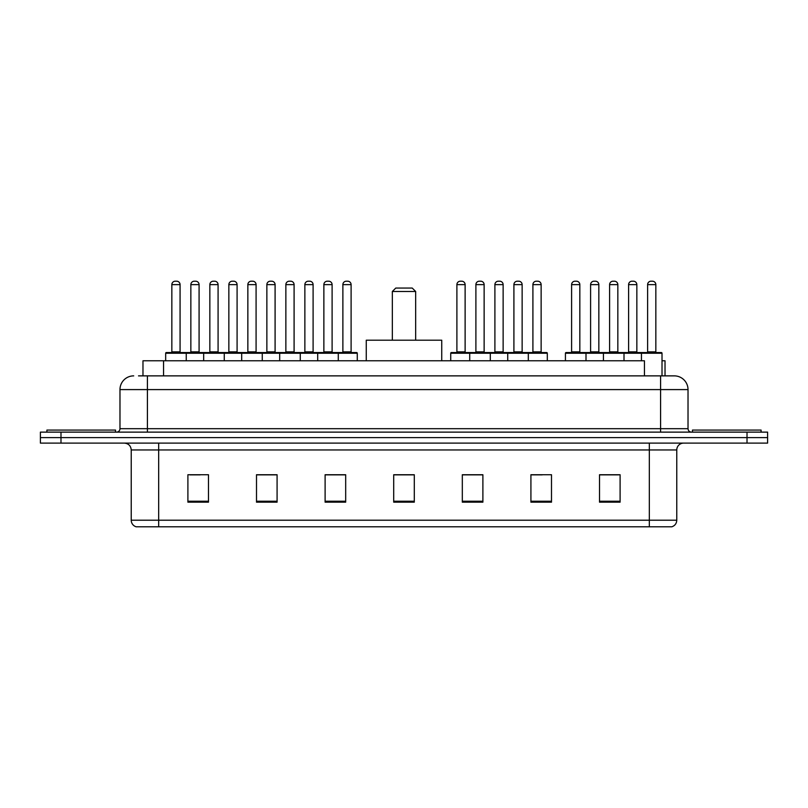 <?xml version="1.0" encoding="UTF-8"?>
<svg xmlns="http://www.w3.org/2000/svg" width="808" height="808" viewBox="0 0 808 808"><rect width="100%" height="100%" fill="white"/><g stroke="black" fill="none" stroke-linecap="round" stroke-linejoin="round"><path stroke-width="1.21" d="M138.511 375.871L147.42 375.871L138.511 375.871L142.976 375.871L142.976 360.782L644.441 360.782L644.441 375.871M662.015 360.782L665.024 360.782L665.024 375.871M133.704 375.871A13.716 13.716 0 0 0 119.978 389.597L119.978 428.695A3.434 3.434 0 0 1 116.554 432.129M688.022 389.597L147.42 389.597L147.42 375.871L674.296 375.871A13.716 13.716 0 0 1 688.022 389.597L688.022 428.695C688.224 430.785 689.365 431.926 691.446 432.129M60.984 432.129L40.4 432.129L40.4 437.613L60.984 437.613L40.4 437.613L40.4 443.107L60.984 443.107L60.984 437.613L747.016 437.613L60.984 437.613L60.984 432.129L747.016 432.129L747.016 437.613L767.6 437.613L747.016 437.613L747.016 443.107L60.984 443.107M747.016 443.107L767.6 443.107L767.6 432.129L747.016 432.129M674.094 375.871L669.489 375.871M676.771 520.211C676.579 523.503 674.933 525.695 671.832 526.796L649.329 526.796L649.329 520.211L676.771 520.211L676.771 449.965A6.858 6.858 0 0 1 683.629 443.107M649.329 526.796L136.168 526.796A6.858 6.858 0 0 1 131.229 520.211L131.229 449.965C130.825 445.794 128.543 443.511 124.371 443.107M620.1 502.172L620.1 474.73L599.516 474.73L599.516 502.172L620.1 502.172M551.5 502.172L551.5 474.73L530.917 474.73L530.917 502.172L551.5 502.172M482.891 502.172L482.891 474.73L462.317 474.73L462.317 502.172L482.891 502.172M208.484 502.172L208.484 474.73L187.9 474.73L187.9 502.172L208.484 502.172M277.083 502.172L277.083 474.73L256.5 474.73L256.5 502.172L277.083 502.172M345.683 502.172L345.683 474.73L325.109 474.73L325.109 502.172L345.683 502.172M414.292 502.172L414.292 474.73L393.708 474.73L393.708 502.172L414.292 502.172M636.845 526.796L158.671 526.796L158.671 520.211L649.329 520.211L649.329 449.965L131.229 449.965M531.876 474.872L542.168 474.872M599.516 474.872L618.867 474.872M608.575 474.872L599.859 474.872M341.845 474.872L333.128 474.872M256.5 474.872L276.124 474.872M265.832 474.872L257.116 474.872M189.819 474.872L200.111 474.872M474.872 474.872L466.155 474.872M414.292 474.872L393.708 474.872M345.683 474.872L325.109 474.872M482.891 474.872L462.317 474.872M115.524 432.129L115.524 430.068L46.915 430.068L46.915 432.129M392.334 291.486L415.666 291.486L412.231 288.062L395.769 288.062L392.334 291.486L392.334 340.198M415.666 291.486L415.666 340.198M441.734 360.782L441.734 340.198L366.266 340.198L366.266 360.782M761.085 432.129L761.085 430.068L692.476 430.068L692.476 432.129M337.391 352.551L356.591 352.551A0.687 0.687 0 0 1 357.277 353.237L165.67 353.237A0.687 0.687 0 0 1 166.357 352.551L185.567 352.551A0.687 0.687 0 0 1 186.254 353.237L186.254 360.782M180.073 284.628L171.841 284.628A3.434 3.434 0 0 1 175.275 281.204L176.649 281.204A3.434 3.434 0 0 1 180.073 284.628L180.073 351.864A0.687 0.687 0 0 0 180.76 352.551M171.841 284.628L171.841 351.864A0.687 0.687 0 0 1 171.155 352.551M165.67 353.237L165.67 360.782M203.677 360.782L203.677 353.237A0.687 0.687 0 0 1 204.363 352.551L223.574 352.551A0.687 0.687 0 0 1 224.26 353.237L224.26 360.782M218.079 284.628L209.848 284.628A3.434 3.434 0 0 1 213.282 281.204L214.655 281.204A3.434 3.434 0 0 1 218.079 284.628L218.079 351.864A0.687 0.687 0 0 0 218.766 352.551M209.848 284.628L209.848 351.864A0.687 0.687 0 0 1 209.161 352.551M241.683 360.782L241.683 353.237A0.687 0.687 0 0 1 242.37 352.551L261.58 352.551A0.687 0.687 0 0 1 262.267 353.237L262.267 360.782M256.086 284.628L247.854 284.628A3.434 3.434 0 0 1 251.288 281.204L252.662 281.204A3.434 3.434 0 0 1 256.086 284.628L256.086 351.864A0.687 0.687 0 0 0 256.772 352.551M247.854 284.628L247.854 351.864A0.687 0.687 0 0 1 247.167 352.551M279.689 360.782L279.689 353.237A0.687 0.687 0 0 1 280.376 352.551L299.586 352.551A0.687 0.687 0 0 1 300.273 353.237L300.273 360.782M294.092 284.628L285.86 284.628A3.434 3.434 0 0 1 289.294 281.204L290.668 281.204A3.434 3.434 0 0 1 294.092 284.628L294.092 351.864A0.687 0.687 0 0 0 294.779 352.551M285.86 284.628L285.86 351.864A0.687 0.687 0 0 1 285.174 352.551M317.696 360.782L317.696 353.237A0.687 0.687 0 0 1 318.382 352.551L337.593 352.551A0.687 0.687 0 0 1 338.279 353.237L338.279 360.782M332.108 284.628L323.867 284.628A3.434 3.434 0 0 1 327.301 281.204L328.674 281.204A3.434 3.434 0 0 1 332.108 284.628L332.108 351.864A0.687 0.687 0 0 0 332.785 352.551M323.867 284.628L323.867 351.864A0.687 0.687 0 0 1 323.18 352.551M527.422 352.551L546.632 352.551A0.687 0.687 0 0 1 547.309 353.237L469.721 353.237A0.687 0.687 0 0 1 470.408 352.551L489.618 352.551A0.687 0.687 0 0 1 490.305 353.237L490.305 360.782M484.133 284.628L475.892 284.628A3.434 3.434 0 0 1 479.326 281.204L480.699 281.204A3.434 3.434 0 0 1 484.133 284.628L484.133 351.864A0.687 0.687 0 0 0 484.82 352.551M475.892 284.628L475.892 351.864A0.687 0.687 0 0 1 475.215 352.551M470.609 352.551L451.409 352.551A0.687 0.687 0 0 0 450.723 353.237L469.721 353.237L469.721 360.782M507.727 360.782L507.727 353.237A0.687 0.687 0 0 1 508.414 352.551L527.624 352.551A0.687 0.687 0 0 1 528.311 353.237L528.311 360.782M522.14 284.628L513.908 284.628A3.434 3.434 0 0 1 517.332 281.204L518.706 281.204A3.434 3.434 0 0 1 522.14 284.628L522.14 351.864A0.687 0.687 0 0 0 522.827 352.551M513.908 284.628L513.908 351.864A0.687 0.687 0 0 1 513.221 352.551M641.441 360.782L641.441 353.237A0.687 0.687 0 0 1 642.128 352.551L661.328 352.551A0.687 0.687 0 0 1 662.015 353.237L565.428 353.237A0.687 0.687 0 0 1 566.115 352.551L585.315 352.551A0.687 0.687 0 0 1 586.002 353.237L586.002 360.782M579.831 284.628L571.599 284.628A3.434 3.434 0 0 1 575.033 281.204L576.397 281.204A3.434 3.434 0 0 1 579.831 284.628L579.831 351.864A0.687 0.687 0 0 0 580.518 352.551M571.599 284.628L571.599 351.864A0.687 0.687 0 0 1 570.913 352.551M565.428 353.237L565.428 360.782M603.435 360.782L603.435 353.237A0.687 0.687 0 0 1 604.121 352.551L623.322 352.551A0.687 0.687 0 0 1 624.008 353.237L624.008 360.782M617.837 284.628L609.606 284.628A3.434 3.434 0 0 1 613.04 281.204L614.403 281.204A3.434 3.434 0 0 1 617.837 284.628L617.837 351.864A0.687 0.687 0 0 0 618.524 352.551M609.606 284.628L609.606 351.864A0.687 0.687 0 0 1 608.919 352.551M655.844 284.628L647.612 284.628A3.434 3.434 0 0 1 651.046 281.204L652.41 281.204A3.434 3.434 0 0 1 655.844 284.628L655.844 351.864A0.687 0.687 0 0 0 656.53 352.551M647.612 284.628L647.612 351.864A0.687 0.687 0 0 1 646.925 352.551M662.015 353.237L662.015 375.871M204.565 352.551L185.355 352.551M190.85 284.628A3.434 3.434 0 0 1 194.273 281.204L195.647 281.204A3.434 3.434 0 0 1 199.081 284.628L190.85 284.628L190.85 351.864A0.687 0.687 0 0 1 190.163 352.551M199.081 284.628L199.081 351.864A0.687 0.687 0 0 0 199.768 352.551M242.572 352.551L223.362 352.551M228.856 284.628A3.434 3.434 0 0 1 232.28 281.204L233.653 281.204A3.434 3.434 0 0 1 237.087 284.628L228.856 284.628L228.856 351.864A0.687 0.687 0 0 1 228.169 352.551M237.087 284.628L237.087 351.864A0.687 0.687 0 0 0 237.774 352.551M280.578 352.551L261.368 352.551M266.862 284.628A3.434 3.434 0 0 1 270.296 281.204L271.66 281.204A3.434 3.434 0 0 1 275.094 284.628L266.862 284.628L266.862 351.864A0.687 0.687 0 0 1 266.175 352.551M275.094 284.628L275.094 351.864A0.687 0.687 0 0 0 275.781 352.551M318.584 352.551L299.384 352.551M304.869 284.628A3.434 3.434 0 0 1 308.303 281.204L309.666 281.204A3.434 3.434 0 0 1 313.1 284.628L304.869 284.628L304.869 351.864A0.687 0.687 0 0 1 304.182 352.551M313.1 284.628L313.1 351.864A0.687 0.687 0 0 0 313.787 352.551M342.875 284.628A3.434 3.434 0 0 1 346.309 281.204L347.672 281.204A3.434 3.434 0 0 1 351.106 284.628L342.875 284.628L342.875 351.864A0.687 0.687 0 0 1 342.188 352.551M351.106 284.628L351.106 351.864A0.687 0.687 0 0 0 351.793 352.551M357.277 353.237L357.277 360.782M456.894 284.628A3.434 3.434 0 0 1 460.328 281.204L461.691 281.204A3.434 3.434 0 0 1 465.125 284.628L456.894 284.628L456.894 351.864A0.687 0.687 0 0 1 456.207 352.551M465.125 284.628L465.125 351.864A0.687 0.687 0 0 0 465.812 352.551M450.723 353.237L450.723 360.782M508.616 352.551L489.416 352.551M494.9 284.628A3.434 3.434 0 0 1 498.334 281.204L499.697 281.204A3.434 3.434 0 0 1 503.131 284.628L494.9 284.628L494.9 351.864A0.687 0.687 0 0 1 494.213 352.551M503.131 284.628L503.131 351.864A0.687 0.687 0 0 0 503.818 352.551M532.906 284.628A3.434 3.434 0 0 1 536.34 281.204L537.704 281.204A3.434 3.434 0 0 1 541.138 284.628L532.906 284.628L532.906 351.864A0.687 0.687 0 0 1 532.22 352.551M541.138 284.628L541.138 351.864A0.687 0.687 0 0 0 541.825 352.551M547.309 353.237L547.309 360.782M604.323 352.551L585.113 352.551M590.597 284.628A3.434 3.434 0 0 1 594.031 281.204L595.405 281.204A3.434 3.434 0 0 1 598.839 284.628L590.597 284.628L590.597 351.864A0.687 0.687 0 0 1 589.921 352.551M598.839 284.628L598.839 351.864A0.687 0.687 0 0 0 599.516 352.551M642.33 352.551L623.12 352.551M628.604 284.628A3.434 3.434 0 0 1 632.038 281.204L633.411 281.204A3.434 3.434 0 0 1 636.845 284.628L628.604 284.628L628.604 351.864A0.687 0.687 0 0 1 627.927 352.551M636.845 284.628L636.845 351.864A0.687 0.687 0 0 0 637.532 352.551M163.559 375.871L163.559 360.782M147.42 432.129L147.42 389.597L119.978 389.597M119.978 428.695L688.022 428.695M660.58 375.871L660.58 432.129M649.329 443.107L649.329 449.965L676.771 449.965M131.229 520.211L158.671 520.211L158.671 443.107M414.292 501.223L393.708 501.223M345.683 501.223L325.109 501.223M277.083 501.223L256.5 501.223M208.484 501.223L187.9 501.223M482.891 501.223L462.317 501.223M551.5 501.223L530.917 501.223M620.1 501.223L599.516 501.223M171.841 351.864L180.073 351.864M209.848 351.864L218.079 351.864M247.854 351.864L256.086 351.864M285.86 351.864L294.092 351.864M323.867 351.864L332.108 351.864M475.892 351.864L484.133 351.864M513.908 351.864L522.14 351.864M571.599 351.864L579.831 351.864M609.606 351.864L617.837 351.864M647.612 351.864L655.844 351.864M190.85 351.864L199.081 351.864M228.856 351.864L237.087 351.864M266.862 351.864L275.094 351.864M304.869 351.864L313.1 351.864M342.875 351.864L351.106 351.864M456.894 351.864L465.125 351.864M494.9 351.864L503.131 351.864M532.906 351.864L541.138 351.864M590.597 351.864L598.839 351.864M628.604 351.864L636.845 351.864"/></g></svg>
